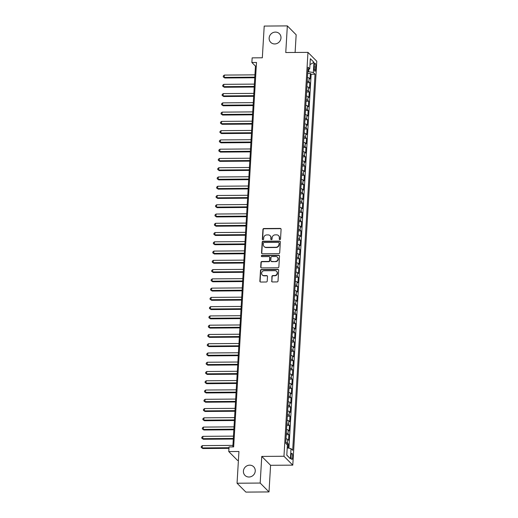 <?xml version="1.0" encoding="UTF-8"?>
<svg xmlns="http://www.w3.org/2000/svg" width="518" height="518" viewBox="0 0 518 518"><rect width="100%" height="100%" fill="white"/><g stroke="black" fill="none" stroke-linecap="round" stroke-linejoin="round"><path stroke-width="0.78" d="M279.849 239.614A0.66 0.615 -44.8 0 0 280.523 238.973L281.099 229.312A0.939 0.881 -44.8 0 0 280.244 228.412L263.895 228.529A0.939 0.881 -44.8 0 0 262.937 229.448L262.361 239.109A0.66 0.615 -44.8 0 0 262.956 239.737A0.66 0.615 -44.8 0 0 263.63 239.096L263.707 237.846A3.004 2.81 -44.8 0 1 266.783 234.919L268.149 234.907A3.004 2.81 -44.8 0 1 270.882 237.794L270.804 239.044A0.66 0.615 -44.8 0 0 271.406 239.679A0.66 0.615 -44.8 0 0 272.079 239.038L272.151 237.788A3.004 2.81 -44.8 0 1 275.233 234.855L276.593 234.848A3.004 2.81 -44.8 0 1 279.325 237.736L279.254 238.986A0.66 0.615 -44.8 0 0 279.849 239.614M249.682 465.164A6.125 5.73 -44.8 0 0 243.965 468.926A6.125 5.73 -44.8 0 0 244.988 475.407A6.125 5.73 -44.8 0 0 248.983 477.02A6.125 5.73 -44.8 0 0 254.694 473.258A6.125 5.73 -44.8 0 0 253.678 466.776A6.125 5.73 -44.8 0 0 249.682 465.164M275.414 32.097A6.125 5.73 -44.8 0 0 269.697 35.859A6.125 5.73 -44.8 0 0 270.713 42.34A6.125 5.73 -44.8 0 0 274.708 43.952A6.125 5.73 -44.8 0 0 280.426 40.19A6.125 5.73 -44.8 0 0 279.409 33.709A6.125 5.73 -44.8 0 0 275.414 32.097M292.631 457.129A3.063 0.783 89.6 0 0 291.848 453.295A3.063 0.783 89.6 0 0 291.103 455.594A3.063 0.783 89.6 0 0 291.893 459.421A3.063 0.783 89.6 0 0 292.631 457.129M271.626 281.054A0.939 0.881 -44.8 0 0 272.474 281.954L277.065 281.921A0.939 0.881 -44.8 0 0 278.024 281.009L278.665 270.279A0.939 0.881 -44.8 0 0 277.81 269.373L261.46 269.496A0.939 0.881 -44.8 0 0 260.502 270.409L259.861 281.138A0.939 0.881 -44.8 0 0 260.716 282.045L266.258 281.999A0.939 0.881 -44.8 0 0 267.217 281.086L267.495 276.495A0.939 0.881 -44.8 0 0 266.64 275.589L263.889 275.608A2.512 2.35 -44.8 0 1 261.836 272.287A2.512 2.35 -44.8 0 1 264.18 270.746L274.941 270.668A2.512 2.35 -44.8 0 1 277 273.99A2.512 2.35 -44.8 0 1 274.65 275.531L272.856 275.544A0.939 0.881 -44.8 0 0 271.898 276.463L271.859 281.293A0.939 0.881 -44.8 0 0 271.995 281.818M295.111 52.467L296.16 34.777L287.341 25.9L264.212 26.068L262.328 57.796L252.149 57.867L251.877 62.503L256.501 62.471L233.663 446.904L229.034 446.937L228.762 451.566L237.581 460.444L238.403 460.444M260.178 483.054L269.004 491.932L270.584 465.3L261.765 456.416L260.178 483.054L237.05 483.223L238.94 451.495L228.762 451.566M261.765 456.416L283.968 456.261L307.964 52.37L316.783 61.253L292.787 465.138L283.968 456.261M287.341 25.9L285.761 52.532L307.964 52.37M278.742 253.645A0.939 0.881 -44.8 0 0 279.707 252.726L280.342 241.997A0.939 0.881 -44.8 0 0 279.487 241.097L263.144 241.213A0.939 0.881 -44.8 0 0 262.179 242.133L261.545 252.862A0.939 0.881 -44.8 0 0 262.399 253.762L278.742 253.645M279.506 256.138L278.865 266.867A0.939 0.881 -44.8 0 1 277.901 267.787L261.558 267.903A0.939 0.881 -44.8 0 1 260.703 266.997L260.975 262.406A0.939 0.881 -44.8 0 1 261.94 261.493L268.57 261.441A0.939 0.881 -44.8 0 0 269.528 260.528L269.71 257.485A0.939 0.881 -44.8 0 0 268.855 256.578L261.953 256.63A0.66 0.615 -44.8 0 1 261.415 255.762A0.66 0.615 -44.8 0 1 262.03 255.355L278.652 255.238A0.939 0.881 -44.8 0 1 279.506 256.138M269.004 491.932L245.875 492.1L237.05 483.223M288.086 448.038L288.332 443.971L286.409 443.984M285.774 442.443A3.827 0.932 3.4 0 1 287.458 443.097L287.678 439.394L288.552 440.268L288.882 434.712L286.234 434.731M286.325 433.177A3.827 0.932 3.4 0 1 288.008 433.831L288.228 430.128L289.102 431.002L289.433 425.446L286.784 425.466M286.875 423.912A3.827 0.932 3.4 0 1 288.558 424.572L288.779 420.862L289.653 421.743L289.983 416.181L287.335 416.2M287.425 414.653A3.827 0.932 3.4 0 1 289.109 415.306L289.329 411.603L290.203 412.477L290.533 406.921L287.885 406.941M287.976 405.387A3.827 0.932 3.4 0 1 289.659 406.041L289.879 402.337L290.753 403.211L291.084 397.656L288.435 397.675M288.526 396.121A3.827 0.932 3.4 0 1 290.209 396.782L290.43 393.071L291.304 393.952L291.634 388.39L288.986 388.409M289.076 386.862A3.827 0.932 3.4 0 1 290.76 387.516L290.98 383.812L291.854 384.686L292.184 379.131L289.536 379.15M289.627 377.596A3.827 0.932 3.4 0 1 291.31 378.25L291.53 374.546L292.405 375.42L292.735 369.865L290.086 369.884M290.177 368.33A3.827 0.932 3.4 0 1 291.861 368.991L292.081 365.281L292.955 366.161L293.285 360.599L290.637 360.619M290.727 359.071A3.827 0.932 3.4 0 1 292.411 359.725L292.631 356.021L293.505 356.896L293.835 351.34L291.187 351.359M291.278 349.805A3.827 0.932 3.4 0 1 292.961 350.459L293.182 346.756L294.056 347.63L294.386 342.074L291.738 342.094M291.828 340.54A3.827 0.932 3.4 0 1 293.512 341.2L293.732 337.496L294.606 338.371L294.936 332.809L292.288 332.828M292.379 331.28A3.827 0.932 3.4 0 1 294.062 331.934L294.282 328.231L295.156 329.105L295.487 323.549L292.838 323.569M292.929 322.015A3.827 0.932 3.4 0 1 294.613 322.669L294.833 318.965L295.707 319.846L296.037 314.284L293.389 314.303M293.479 312.755A3.827 0.932 3.4 0 1 295.163 313.409L295.383 309.706L296.257 310.58L296.587 305.018L293.939 305.037M294.03 303.49A3.827 0.932 3.4 0 1 295.713 304.144L295.933 300.44L296.808 301.314L297.138 295.759L294.489 295.778M294.58 294.224A3.827 0.932 3.4 0 1 296.264 294.884L296.484 291.174L297.358 292.055L297.688 286.493L295.04 286.512M295.13 284.965A3.827 0.932 3.4 0 1 296.814 285.619L297.034 281.915L297.908 282.789L298.238 277.234L295.59 277.247M295.681 275.699A3.827 0.932 3.4 0 1 297.364 276.353L297.585 272.649L298.459 273.523L298.789 267.968L296.141 267.987M296.231 266.433A3.827 0.932 3.4 0 1 297.915 267.094L298.135 263.384L299.009 264.264L299.339 258.702L296.691 258.722M296.782 257.174A3.827 0.932 3.4 0 1 298.465 257.828L298.685 254.124L299.559 254.998L299.89 249.443L297.241 249.462M297.332 247.908A3.827 0.932 3.4 0 1 299.015 248.562L299.236 244.859L300.11 245.733L300.44 240.177L297.792 240.197M297.882 238.643A3.827 0.932 3.4 0 1 299.566 239.303L299.786 235.593L300.66 236.473L300.99 230.911L298.342 230.931M298.433 229.383A3.827 0.932 3.4 0 1 300.116 230.037L300.336 226.334L301.211 227.208L301.541 221.652L298.892 221.672M298.983 220.118A3.827 0.932 3.4 0 1 300.667 220.772L300.887 217.068L301.761 217.942L302.091 212.386L299.443 212.406M299.534 210.852A3.827 0.932 3.4 0 1 301.217 211.512L301.437 207.802L302.311 208.683L302.641 203.121L299.993 203.14M300.084 201.593A3.827 0.932 3.4 0 1 301.767 202.247L301.988 198.543L302.862 199.417L303.185 193.861L300.544 193.881M300.634 192.327A3.827 0.932 3.4 0 1 302.318 192.981L302.538 189.277L303.406 190.151L303.736 184.596L301.094 184.615M301.185 183.061A3.827 0.932 3.4 0 1 302.868 183.722L303.088 180.011L303.956 180.892L304.286 175.33L301.644 175.349M301.735 173.802A3.827 0.932 3.4 0 1 303.418 174.456L303.639 170.752L304.506 171.626L304.837 166.071L302.195 166.09M302.285 164.536A3.827 0.932 3.4 0 1 303.969 165.19L304.189 161.487L305.057 162.361L305.387 156.805L302.745 156.824M302.836 155.27A3.827 0.932 3.4 0 1 304.519 155.931L304.739 152.227L305.607 153.101L305.937 147.539L303.295 147.559M303.386 146.011A3.827 0.932 3.4 0 1 305.07 146.665L305.29 142.962L306.157 143.836L306.488 138.28L303.846 138.3M303.936 136.746A3.827 0.932 3.4 0 1 305.62 137.399L305.84 133.696L306.708 134.57L307.038 129.014L304.396 129.034M304.487 127.48A3.827 0.932 3.4 0 1 306.17 128.14L306.391 124.437L307.258 125.311L307.588 119.749L304.947 119.768M305.037 118.221A3.827 0.932 3.4 0 1 306.721 118.875L306.941 115.171L307.809 116.045L308.139 110.489L305.497 110.509M305.588 108.955A3.827 0.932 3.4 0 1 307.271 109.615L307.491 105.905L308.359 106.786L308.689 101.224L306.047 101.243M306.138 99.696A3.827 0.932 3.4 0 1 307.821 100.35L308.042 96.646L308.909 97.52L309.24 91.958L306.598 91.977M306.688 90.43A3.827 0.932 3.4 0 1 308.372 91.084L308.592 87.38L309.46 88.254L309.79 82.699L308.922 81.825A3.827 0.932 -176.6 0 0 307.239 81.164M307.148 82.718L309.79 82.699M314.303 65.533L314.186 67.567A2.966 0.758 89.6 0 0 314.944 71.277A2.966 0.758 89.6 0 0 315.663 69.056L315.786 67.016A2.966 0.758 89.6 0 0 315.022 63.306A2.966 0.758 89.6 0 0 314.303 65.533M287.218 447.863L291.012 448.627L292.683 450.304L315.028 74.21L313.358 72.533L307.809 71.601M291.012 448.627L290.41 458.818L286.784 455.167L287.393 444.981L285.722 443.298L308.068 67.204L309.738 68.881L310.34 58.689L313.966 62.341L313.358 72.533M288.921 448.206L311.143 74.236L310.34 73.433L310.01 78.995L309.142 78.114A3.827 0.932 -176.6 0 0 307.459 77.46M308.372 91.084L309.24 91.958M307.821 100.35L308.689 101.224M307.271 109.615L308.139 110.489M306.721 118.875L307.588 119.749M306.17 128.14L307.038 129.014M305.62 137.399L306.488 138.28M305.07 146.665L305.937 147.539M304.519 155.931L305.387 156.805M303.969 165.19L304.837 166.071M303.418 174.456L304.286 175.33M302.868 183.722L303.736 184.596M302.318 192.981L303.185 193.861M301.767 202.247L302.641 203.121M301.217 211.512L302.091 212.386M300.667 220.772L301.541 221.652M300.116 230.037L300.99 230.911M299.566 239.303L300.44 240.177M299.015 248.562L299.89 249.443M298.465 257.828L299.339 258.702M297.915 267.094L298.789 267.968M297.364 276.353L298.238 277.234M296.814 285.619L297.688 286.493M296.264 294.884L297.138 295.759M295.713 304.144L296.587 305.018M295.163 313.409L296.037 314.284M294.613 322.669L295.487 323.549M294.062 331.934L294.936 332.809M293.512 341.2L294.386 342.074M292.961 350.459L293.835 351.34M292.411 359.725L293.285 360.599M291.861 368.991L292.735 369.865M291.31 378.25L292.184 379.131M290.76 387.516L291.634 388.39M290.209 396.782L291.084 397.656M289.659 406.041L290.533 406.921M289.109 415.306L289.983 416.181M288.558 424.572L289.433 425.446M288.008 433.831L288.882 434.712M287.458 443.097L288.332 443.971M308.702 71.594L308.845 69.198M270.584 465.3L292.787 465.138M251.877 62.503L255.452 66.103L232.828 446.904M256.287 66.097L255.452 66.103M307.698 73.452L310.34 73.433M311.143 74.236L315.028 74.21M307.932 69.529L309.738 68.881M308.592 87.38A3.827 0.932 -176.6 0 0 306.909 86.726M308.042 96.646A3.827 0.932 -176.6 0 0 306.358 95.985M307.491 105.905A3.827 0.932 -176.6 0 0 305.808 105.251M306.941 115.171A3.827 0.932 -176.6 0 0 305.257 114.517M306.391 124.437A3.827 0.932 -176.6 0 0 304.707 123.776M305.84 133.696A3.827 0.932 -176.6 0 0 304.157 133.042M305.29 142.962A3.827 0.932 -176.6 0 0 303.606 142.308M304.739 152.227A3.827 0.932 -176.6 0 0 303.056 151.567M304.189 161.487A3.827 0.932 -176.6 0 0 302.506 160.833M303.639 170.752A3.827 0.932 -176.6 0 0 301.955 170.092M303.088 180.011A3.827 0.932 -176.6 0 0 301.405 179.357M302.538 189.277A3.827 0.932 -176.6 0 0 300.854 188.623M301.988 198.543A3.827 0.932 -176.6 0 0 300.304 197.882M301.437 207.802A3.827 0.932 -176.6 0 0 299.754 207.148M300.887 217.068A3.827 0.932 -176.6 0 0 299.203 216.414M300.336 226.334A3.827 0.932 -176.6 0 0 298.653 225.673M299.786 235.593A3.827 0.932 -176.6 0 0 298.103 234.939M299.236 244.859A3.827 0.932 -176.6 0 0 297.552 244.205M298.685 254.124A3.827 0.932 -176.6 0 0 297.002 253.464M298.135 263.384A3.827 0.932 -176.6 0 0 296.451 262.73M297.585 272.649A3.827 0.932 -176.6 0 0 295.901 271.995M297.034 281.915A3.827 0.932 -176.6 0 0 295.351 281.255M296.484 291.174A3.827 0.932 -176.6 0 0 294.8 290.52M295.933 300.44A3.827 0.932 -176.6 0 0 294.25 299.786M295.383 309.706A3.827 0.932 -176.6 0 0 293.7 309.045M294.833 318.965A3.827 0.932 -176.6 0 0 293.149 318.311M294.282 328.231A3.827 0.932 -176.6 0 0 292.599 327.577M293.732 337.496A3.827 0.932 -176.6 0 0 292.048 336.836M293.182 346.756A3.827 0.932 -176.6 0 0 291.498 346.102M292.631 356.021A3.827 0.932 -176.6 0 0 290.948 355.361M292.081 365.281A3.827 0.932 -176.6 0 0 290.397 364.627M291.53 374.546A3.827 0.932 -176.6 0 0 289.847 373.892M290.98 383.812A3.827 0.932 -176.6 0 0 289.297 383.152M290.43 393.071A3.827 0.932 -176.6 0 0 288.746 392.417M289.879 402.337A3.827 0.932 -176.6 0 0 288.196 401.683M289.329 411.603A3.827 0.932 -176.6 0 0 287.645 410.942M288.779 420.862A3.827 0.932 -176.6 0 0 287.095 420.208M288.228 430.128A3.827 0.932 -176.6 0 0 286.545 429.474M287.678 439.394A3.827 0.932 -176.6 0 0 285.994 438.733M309.991 64.601L313.966 62.341M290.41 458.818L286.791 455.037M279.558 239.549A0.66 0.615 -44.8 0 1 279.487 239.225L279.565 237.976A3.004 2.81 -44.8 0 0 278.788 235.878L278.554 235.638M270.105 235.696L270.344 235.936A3.004 2.81 -44.8 0 1 271.121 238.034L271.043 239.284A0.66 0.615 -44.8 0 0 271.115 239.607M280.963 228.794A0.939 0.881 -44.8 0 0 280.484 228.652L264.135 228.768A0.939 0.881 -44.8 0 0 263.17 229.688L262.6 239.348A0.66 0.615 -44.8 0 0 262.665 239.666M280.206 241.479A0.939 0.881 -44.8 0 0 279.726 241.336L263.384 241.453A0.939 0.881 -44.8 0 0 262.419 242.372L261.784 253.101A0.939 0.881 -44.8 0 0 261.914 253.626M279.014 243.007A0.66 0.615 -44.8 0 0 278.412 242.379L264.063 242.482A0.66 0.615 -44.8 0 0 263.39 243.123L263.312 244.438A3.004 2.81 -44.8 0 0 266.045 247.332L275.854 247.261A3.004 2.81 -44.8 0 0 278.937 244.328L279.254 243.246A0.66 0.615 -44.8 0 0 279.079 242.793L278.846 242.547M264.089 246.536L264.329 246.775A3.004 2.81 -44.8 0 0 266.284 247.572L266.045 247.332M279.254 243.246L279.17 244.567A3.004 2.81 -44.8 0 1 276.094 247.5L266.284 247.572M269.47 256.824L269.71 257.064A0.939 0.881 -44.8 0 1 269.949 257.724L269.768 260.768A0.939 0.881 -44.8 0 1 268.803 261.687L262.179 261.732A0.939 0.881 -44.8 0 0 261.214 262.645L260.942 267.243A0.939 0.881 -44.8 0 0 261.078 267.761M279.37 255.614A0.939 0.881 -44.8 0 0 278.885 255.478L262.27 255.594A0.66 0.615 -44.8 0 0 261.661 256.559M275.446 261.396A2.512 2.35 -44.8 0 0 277.376 257.193A2.512 2.35 -44.8 0 0 275.738 256.527L271.944 256.559A0.939 0.881 -44.8 0 0 270.985 257.472L270.804 260.522A0.939 0.881 -44.8 0 0 271.652 261.422L275.686 261.635A2.512 2.35 -44.8 0 0 277.609 257.433L277.376 257.193M271.043 261.176L271.283 261.415A0.939 0.881 -44.8 0 0 271.892 261.661L271.652 261.422M275.686 261.635L271.892 261.661M276.58 271.328L276.819 271.568A2.512 2.35 -44.8 0 1 274.89 275.77L273.096 275.783A0.939 0.881 -44.8 0 0 272.138 276.703L271.859 281.293M262.25 274.948L262.49 275.188A2.512 2.35 -44.8 0 0 264.128 275.848L263.889 275.608M267.359 275.971A0.939 0.881 -44.8 0 0 266.874 275.829L264.128 275.848M278.529 269.755A0.939 0.881 -44.8 0 0 278.049 269.613L261.7 269.736A0.939 0.881 -44.8 0 0 260.742 270.649L260.101 281.378A0.939 0.881 -44.8 0 0 260.237 281.902M307.478 77.137L307.673 73.802M254.934 74.851L224.352 75.078L224.216 77.389L224.812 77.991L254.759 77.771M224.812 77.991L223.232 76.884L224.216 77.389L254.791 77.169M223.232 76.884L223.284 75.958L224.352 75.078M306.928 86.402L307.122 83.061M254.383 84.117L223.802 84.337L223.666 86.655L224.262 87.257L254.208 87.037M224.262 87.257L222.682 86.15L223.666 86.655L254.241 86.435M222.682 86.15L222.734 85.224L223.802 84.337M306.378 95.668L306.572 92.327M253.833 93.382L223.252 93.603L223.116 95.921L223.711 96.516L253.658 96.303M223.711 96.516L222.131 95.416L223.116 95.921L253.69 95.694M222.131 95.416L222.183 94.483L223.252 93.603M305.827 104.927L306.021 101.593M253.283 102.642L222.701 102.868L222.565 105.18L223.161 105.782L253.108 105.562M223.161 105.782L221.581 104.675L222.565 105.18L253.14 104.96M221.581 104.675L221.633 103.749L222.701 102.868M305.277 114.193L305.471 110.852M252.732 111.907L222.151 112.128L222.015 114.446L222.611 115.048L252.557 114.828M222.611 115.048L221.031 113.941L222.015 114.446L252.59 114.225M221.031 113.941L221.082 113.015L222.151 112.128M304.726 123.459L304.921 120.118M252.182 121.173L221.6 121.393L221.464 123.711L222.06 124.307L252.007 124.093M222.06 124.307L220.48 123.206L221.464 123.711L252.039 123.485M220.48 123.206L220.532 122.274L221.6 121.393M304.176 132.718L304.37 129.383M251.631 130.432L221.05 130.659L220.914 132.971L221.51 133.573L251.457 133.353M221.51 133.573L219.93 132.466L220.914 132.971L251.489 132.75M219.93 132.466L219.982 131.54L221.05 130.659M303.626 141.984L303.82 138.643M251.081 139.698L220.5 139.918L220.364 142.236L220.959 142.838L250.906 142.618M220.959 142.838L219.379 141.731L220.364 142.236L250.939 142.016M219.379 141.731L219.431 140.805L220.5 139.918M303.075 151.25L303.27 147.908M250.531 148.964L219.949 149.184L219.813 151.502L220.409 152.098L250.356 151.884M220.409 152.098L218.829 150.991L219.813 151.502L250.388 151.275M218.829 150.991L218.881 150.065L219.949 149.184M302.525 160.509L302.719 157.174M249.98 158.223L219.399 158.45L219.263 160.761L219.859 161.363L249.805 161.143M219.859 161.363L218.279 160.256L219.263 160.761L249.838 160.541M218.279 160.256L218.331 159.33L219.399 158.45M301.975 169.774L302.169 166.433M249.43 167.489L218.849 167.709L218.713 170.027L219.308 170.629L249.255 170.409M219.308 170.629L217.728 169.522L218.713 170.027L249.287 169.807M217.728 169.522L217.78 168.596L218.849 167.709M301.424 179.04L301.618 175.699M248.88 176.755L218.298 176.975L218.162 179.293L218.758 179.888L248.705 179.675M218.758 179.888L217.178 178.781L218.162 179.293L248.737 179.066M217.178 178.781L217.23 177.855L218.298 176.975M300.874 188.299L301.068 184.958M248.329 186.014L217.748 186.24L217.612 188.552L218.207 189.154L248.154 188.934M218.207 189.154L216.628 188.047L217.612 188.552L248.187 188.332M216.628 188.047L216.679 187.121L217.748 186.24M300.323 197.565L300.518 194.224M247.779 195.28L217.197 195.5L217.061 197.818L217.657 198.42L247.604 198.2M217.657 198.42L216.077 197.313L217.061 197.818L247.636 197.598M216.077 197.313L216.129 196.387L217.197 195.5M299.773 206.831L299.967 203.49M247.228 204.539L216.647 204.765L216.511 207.083L217.107 207.679L247.054 207.465M217.107 207.679L215.527 206.572L216.511 207.083L247.086 206.857M215.527 206.572L215.579 205.646L216.647 204.765M299.223 216.09L299.417 212.749M246.678 213.804L216.097 214.025L215.961 216.343L216.556 216.945L246.503 216.725M216.556 216.945L214.976 215.838L215.961 216.343L246.536 216.123M214.976 215.838L215.028 214.912L216.097 214.025M298.672 225.356L298.867 222.015M246.128 223.07L215.546 223.29L215.41 225.608L216.006 226.204L245.953 225.99M216.006 226.204L214.426 225.103L215.41 225.608L245.985 225.382M214.426 225.103L214.478 224.177L215.546 223.29M298.122 234.615L298.316 231.281M245.577 232.329L214.996 232.556L214.86 234.868L215.456 235.47L245.402 235.25M215.456 235.47L213.876 234.363L214.86 234.868L245.435 234.648M213.876 234.363L213.928 233.437L214.996 232.556M297.572 243.881L297.766 240.54M245.027 241.595L214.446 241.815L214.31 244.133L214.905 244.736L244.852 244.515M214.905 244.736L213.325 243.628L214.31 244.133L244.884 243.913M213.325 243.628L213.377 242.702L214.446 241.815M297.021 253.147L297.215 249.805M244.477 250.861L213.895 251.081L213.759 253.399L214.355 253.995L244.302 253.781M214.355 253.995L212.775 252.894L213.759 253.399L244.334 253.172M212.775 252.894L212.827 251.968L213.895 251.081M296.471 262.406L296.665 259.071M243.926 260.12L213.345 260.347L213.209 262.658L213.804 263.261L243.751 263.04M213.804 263.261L212.225 262.153L213.209 262.658L243.784 262.438M212.225 262.153L212.276 261.227L213.345 260.347M295.92 271.672L296.115 268.33M243.376 269.386L212.794 269.606L212.658 271.924L213.254 272.526L243.201 272.306M213.254 272.526L211.674 271.419L212.658 271.924L243.233 271.704M211.674 271.419L211.726 270.493L212.794 269.606M295.37 280.937L295.564 277.596M242.825 278.652L212.244 278.872L212.108 281.19L212.704 281.786L242.651 281.572M212.704 281.786L211.124 280.685L212.108 281.19L242.683 280.963M211.124 280.685L211.176 279.759L212.244 278.872M294.82 290.197L295.014 286.862M242.275 287.911L211.694 288.137L211.558 290.449L212.153 291.051L242.1 290.831M212.153 291.051L210.573 289.944L211.558 290.449L242.133 290.229M210.573 289.944L210.625 289.018L211.694 288.137M294.269 299.462L294.464 296.121M241.725 297.177L211.143 297.397L211.007 299.715L211.603 300.317L241.55 300.097M211.603 300.317L210.023 299.21L211.007 299.715L241.582 299.495M210.023 299.21L210.075 298.284L211.143 297.397M293.719 308.728L293.913 305.387M241.174 306.442L210.593 306.662L210.457 308.981L211.053 309.576L240.999 309.363M211.053 309.576L209.473 308.475L210.457 308.981L241.032 308.754M209.473 308.475L209.525 307.543L210.593 306.662M293.169 317.987L293.363 314.653M240.624 315.702L210.043 315.928L209.907 318.24L210.502 318.842L240.449 318.622M210.502 318.842L208.922 317.735L209.907 318.24L240.481 318.02M208.922 317.735L208.981 316.809L210.043 315.928M292.618 327.253L292.812 323.912M240.074 324.967L209.492 325.187L209.356 327.505L209.952 328.108L239.899 327.888M209.952 328.108L208.372 327L209.356 327.505L239.931 327.285M208.372 327L208.43 326.075L209.492 325.187M292.068 336.519L292.262 333.178M239.523 334.233L208.942 334.453L208.806 336.771L209.401 337.367L239.348 337.153M209.401 337.367L207.822 336.26L208.806 336.771L239.381 336.545M207.822 336.26L207.88 335.334L208.942 334.453M291.517 345.778L291.712 342.443M238.973 343.492L208.391 343.719L208.255 346.03L208.851 346.633L238.798 346.412M208.851 346.633L207.271 345.525L208.255 346.03L238.83 345.81M207.271 345.525L207.329 344.6L208.391 343.719M290.967 355.044L291.161 351.703M238.422 352.758L207.841 352.978L207.705 355.296L208.301 355.898L238.248 355.678M208.301 355.898L206.721 354.791L207.705 355.296L238.28 355.076M206.721 354.791L206.779 353.865L207.841 352.978M290.417 364.309L290.611 360.968M237.872 362.024L207.291 362.244L207.155 364.562L207.75 365.158L237.697 364.944M207.75 365.158L206.17 364.05L207.155 364.562L237.73 364.335M206.17 364.05L206.229 363.124L207.291 362.244M289.866 373.569L290.061 370.228M237.322 371.283L206.74 371.51L206.604 373.821L207.2 374.423L237.147 374.203M207.2 374.423L205.62 373.316L206.604 373.821L237.179 373.601M205.62 373.316L205.678 372.39L206.74 371.51M289.316 382.834L289.51 379.493M236.771 380.549L206.19 380.769L206.054 383.087L206.65 383.689L236.596 383.469M206.65 383.689L205.07 382.582L206.054 383.087L236.629 382.867M205.07 382.582L205.128 381.656L206.19 380.769M288.766 392.1L288.96 388.759M236.221 389.814L205.64 390.035L205.504 392.353L206.099 392.948L236.046 392.735M206.099 392.948L204.519 391.841L205.504 392.353L236.085 392.126M204.519 391.841L204.578 390.915L205.64 390.035M288.215 401.359L288.409 398.018M235.671 399.074L205.089 399.3L204.953 401.612L205.549 402.214L235.496 401.994M205.549 402.214L203.969 401.107L204.953 401.612L235.535 401.392M203.969 401.107L204.027 400.181L205.089 399.3M287.665 410.625L287.859 407.284M235.12 408.339L204.539 408.56L204.403 410.878L204.999 411.473L234.945 411.26M204.999 411.473L203.419 410.373L204.403 410.878L234.984 410.651M203.419 410.373L203.477 409.447L204.539 408.56M287.114 419.884L287.315 416.55M234.57 417.599L203.988 417.825L203.852 420.137L204.448 420.739L234.395 420.519M204.448 420.739L202.868 419.632L203.852 420.137L234.434 419.917M202.868 419.632L202.926 418.706L203.988 417.825M286.564 429.15L286.765 425.809M234.019 426.864L203.438 427.085L203.302 429.403L203.898 430.005L233.845 429.785M203.898 430.005L202.318 428.898L203.302 429.403L233.883 429.182M202.318 428.898L202.376 427.972L203.438 427.085M286.014 438.416L286.214 435.075M233.469 436.13L202.888 436.35L202.752 438.668L203.347 439.264L233.294 439.05M203.347 439.264L201.767 438.163L202.752 438.668L233.333 438.442M201.767 438.163L201.826 437.237L202.888 436.35M232.919 445.389L202.337 445.616L202.201 447.928L202.797 448.53L228.95 448.342M202.797 448.53L201.217 447.422L202.201 447.928L228.988 447.733M201.217 447.422L201.275 446.497L202.337 445.616M308.922 81.825L309.142 78.114M314.219 67.029L315.786 67.016M314.193 69.069L315.663 69.056"/></g></svg>
